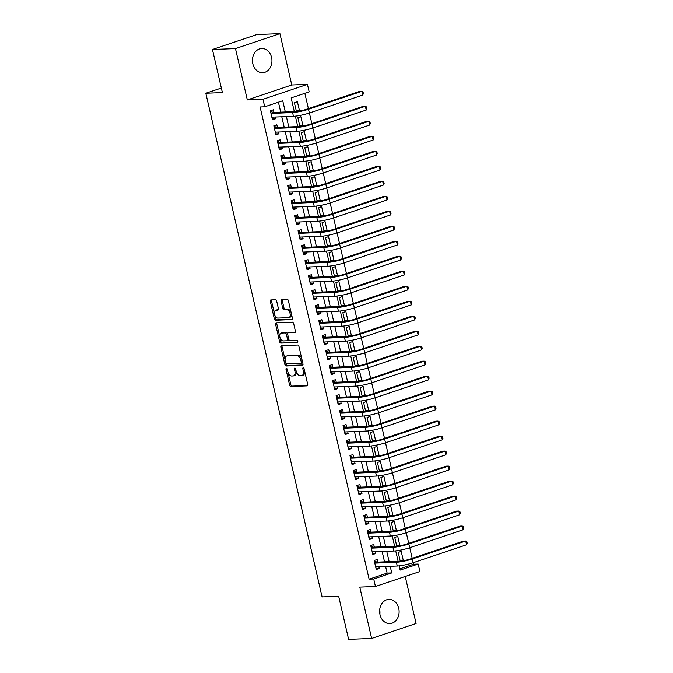 <?xml version="1.0" encoding="UTF-8"?>
<svg xmlns="http://www.w3.org/2000/svg" width="673" height="673" viewBox="0 0 673 673"><rect width="100%" height="100%" fill="white"/><g stroke="black" fill="none" stroke-linecap="round" stroke-linejoin="round"><path stroke-width="1.01" d="M286.412 368.4A1.068 0.614 -108.6 0 0 286.303 368.417A1.068 0.614 -108.6 0 0 286.017 369.452L289.626 385.082A1.523 0.883 -108.6 0 0 290.862 386.521L307.14 385.873A1.523 0.883 -108.6 0 0 307.283 385.848A1.523 0.883 -108.6 0 0 307.704 384.367L304.095 368.737A1.068 0.614 -108.6 0 0 303.229 367.727A1.068 0.614 -108.6 0 0 303.128 367.752A1.068 0.614 -108.6 0 0 302.833 368.787L303.296 370.806A4.879 2.818 -108.6 0 1 301.958 375.542A4.879 2.818 -108.6 0 1 301.496 375.635L300.133 375.685A4.879 2.818 -108.6 0 1 296.154 371.092L295.691 369.065A1.068 0.614 -108.6 0 0 294.816 368.064A1.068 0.614 -108.6 0 0 294.715 368.081A1.068 0.614 -108.6 0 0 294.421 369.115L294.892 371.143A4.879 2.818 -108.6 0 1 293.546 375.879A4.879 2.818 -108.6 0 1 293.083 375.963L291.729 376.022A4.879 2.818 -108.6 0 1 287.75 371.429L287.278 369.401A1.068 0.614 -108.6 0 0 286.412 368.4M252.526 58.812A12.114 9.75 -92.3 0 1 252.695 63.169M252.821 63.758A12.114 9.75 87.7 0 0 262.672 72.709A12.114 9.75 87.7 0 0 271.564 57.457A12.114 9.75 87.7 0 0 261.713 48.506A12.114 9.75 87.7 0 0 252.821 63.758M379.875 614.037A12.114 9.75 87.7 0 0 379.707 609.679M380.001 614.634A12.114 9.75 87.7 0 0 389.852 623.585A12.114 9.75 87.7 0 0 398.744 608.333A12.114 9.75 87.7 0 0 388.893 599.374A12.114 9.75 87.7 0 0 380.001 614.634M276.687 301.184A1.523 0.883 -108.6 0 0 275.442 299.754L270.874 299.931A1.523 0.883 -108.6 0 0 270.731 299.956A1.523 0.883 -108.6 0 0 270.31 301.437L274.323 318.8A1.523 0.883 -108.6 0 0 275.56 320.239L291.838 319.591A1.523 0.883 -108.6 0 0 291.981 319.566A1.523 0.883 -108.6 0 0 292.402 318.085L288.397 300.722A1.523 0.883 -108.6 0 0 287.152 299.283L281.634 299.502A1.523 0.883 -108.6 0 0 281.491 299.535A1.523 0.883 -108.6 0 0 281.07 301.016L282.786 308.444A1.523 0.883 -108.6 0 0 284.031 309.874L286.765 309.773A4.08 2.356 -108.6 0 1 290.004 313.281A4.08 2.356 -108.6 0 1 288.969 317.572A4.08 2.356 -108.6 0 1 288.582 317.639L277.865 318.068A4.08 2.356 -108.6 0 1 274.626 314.552A4.08 2.356 -108.6 0 1 275.661 310.27A4.08 2.356 -108.6 0 1 276.048 310.194L277.84 310.127A1.523 0.883 -108.6 0 0 277.983 310.093A1.523 0.883 -108.6 0 0 278.403 308.613L276.687 301.184M212.441 49.508L256.884 34.559L279.918 33.65L235.466 48.591L212.441 49.508L222.393 92.596L205.812 93.253L322.089 596.909L338.67 596.253L348.614 639.35L371.647 638.441L359.794 587.1L375.45 586.477L373.725 578.982L369.115 579.167L260.106 106.99L264.716 106.805L262.983 99.31L307.426 84.369L309.159 91.865L291.14 97.922L294.303 111.617M235.466 48.591L247.319 99.932L262.983 99.31M281.44 345.686A1.523 0.883 -108.6 0 0 281.297 345.72A1.523 0.883 -108.6 0 0 280.877 347.201L284.881 364.556A1.523 0.883 -108.6 0 0 286.126 365.994L302.404 365.346A1.523 0.883 -108.6 0 0 302.547 365.321A1.523 0.883 -108.6 0 0 302.968 363.841L298.955 346.486A1.523 0.883 -108.6 0 0 297.718 345.047L281.44 345.686M279.598 341.682L275.594 324.319A1.523 0.883 -108.6 0 1 276.014 322.838A1.523 0.883 -108.6 0 1 276.157 322.813L292.435 322.165A1.523 0.883 -108.6 0 1 293.68 323.604L295.388 331.032A1.523 0.883 -108.6 0 1 294.976 332.512A1.523 0.883 -108.6 0 1 294.824 332.538L288.229 332.799A1.523 0.883 -108.6 0 0 288.078 332.824A1.523 0.883 -108.6 0 0 287.665 334.304L288.801 339.234A1.523 0.883 -108.6 0 0 290.046 340.673L296.919 340.403A1.068 0.614 -108.6 0 1 297.769 341.32A1.068 0.614 -108.6 0 1 297.491 342.439A1.068 0.614 -108.6 0 1 297.39 342.464L280.843 343.112A1.523 0.883 -108.6 0 1 279.598 341.682L280.801 341.278L276.796 323.915L275.594 324.319M371.647 638.441L416.091 623.492L405.239 576.467M296.423 111.508L294.395 102.733L297.399 101.724L299.477 110.717L296.271 110.843M299.889 126.499L297.861 117.716L300.865 116.707L302.943 125.708L299.729 125.834M303.346 141.49L301.319 132.707L304.322 131.698L306.4 140.691L303.195 140.817M306.804 156.472L304.776 147.698L307.78 146.689L309.858 155.682L306.652 155.808M310.27 171.464L308.242 162.689L311.246 161.68L313.324 170.673L310.11 170.799M313.727 186.455L311.7 177.68L314.703 176.671L316.781 185.664L313.576 185.79M317.185 201.446L315.166 192.671L318.169 191.662L320.239 200.655L317.033 200.781M320.651 216.437L318.623 207.654L321.627 206.645L323.705 215.646L320.499 215.772M324.108 231.428L322.081 222.645L325.084 221.636L327.162 230.629L323.957 230.755M327.574 246.419L325.547 237.636L328.55 236.627L330.628 245.62L327.415 245.746M331.032 261.402L329.004 252.627L332.008 251.618L334.086 260.611L330.88 260.737M334.489 276.393L332.462 267.618L335.465 266.609L337.543 275.602L334.338 275.728M337.955 291.384L335.928 282.61L338.931 281.6L341.009 290.593L337.796 290.719M341.413 306.375L339.385 297.592L342.389 296.583L344.467 305.584L341.261 305.71M344.87 321.366L342.851 312.583L345.855 311.574L347.924 320.567L344.719 320.701M348.336 336.357L346.309 327.574L349.312 326.565L351.39 335.558L348.185 335.684M351.794 351.34L349.767 342.565L352.77 341.556L354.848 350.549L351.643 350.675M355.26 366.331L353.232 357.556L356.236 356.547L358.305 365.54L355.1 365.666M358.717 381.322L356.69 372.548L359.693 371.538L361.771 380.531L358.566 380.657M362.175 396.313L360.148 387.539L363.151 386.521L365.229 395.522L362.024 395.648M365.641 411.304L363.613 402.521L366.617 401.512L368.695 410.505L365.481 410.639M369.098 426.295L367.071 417.512L370.074 416.503L372.152 425.496L368.947 425.622M372.556 441.278L370.537 432.503L373.54 431.494L375.61 440.487L372.405 440.613M376.022 456.269L373.995 447.495L376.998 446.485L379.076 455.478L375.862 455.604M379.479 471.26L377.452 462.486L380.455 461.476L382.533 470.469L379.328 470.595M382.945 486.251L380.918 477.477L383.921 476.467L385.991 485.46L382.786 485.586M386.403 501.242L384.376 492.459L387.379 491.45L389.457 500.443L386.252 500.577M389.86 516.233L387.833 507.45L390.836 506.441L392.914 515.434L389.709 515.56M393.326 531.216L391.299 522.441L394.302 521.432L396.38 530.425L393.167 530.551M396.784 546.207L394.757 537.433L397.76 536.423L399.838 545.416L396.633 545.542M377.805 562.115L377.2 559.49L374.196 560.5L376.266 569.493L379.269 568.483L378.874 566.742M374.339 547.124L373.734 544.499L370.73 545.509L372.808 554.502L375.812 553.492L375.408 551.751M370.882 532.133L370.276 529.508L367.273 530.517L369.351 539.51L372.354 538.501L371.95 536.76M367.416 517.142L366.81 514.517L363.807 515.526L365.885 524.519L368.888 523.51L368.493 521.777M363.958 502.151L363.353 499.534L360.349 500.544L362.427 509.537L365.431 508.527L365.027 506.786M360.501 487.159L359.895 484.543L356.892 485.553L358.97 494.546L361.973 493.536L361.569 491.795M357.035 472.177L356.429 469.552L353.426 470.562L355.504 479.555L358.507 478.545L358.103 476.804M353.577 457.186L352.972 454.561L349.968 455.571L352.046 464.563L355.05 463.554L354.646 461.813M350.12 442.195L349.514 439.57L346.511 440.579L348.58 449.572L351.584 448.563L351.188 446.822M346.654 427.204L346.048 424.579L343.045 425.588L345.123 434.581L348.126 433.572L347.722 431.839M343.196 412.213L342.591 409.588L339.587 410.597L341.665 419.599L344.669 418.589L344.265 416.848M339.73 397.221L339.125 394.605L336.121 395.615L338.199 404.608L341.203 403.598L340.807 401.857M336.273 382.239L335.667 379.614L332.664 380.624L334.742 389.617L337.745 388.607L337.341 386.866M332.815 367.248L332.21 364.623L329.206 365.632L331.284 374.625L334.288 373.616L333.884 371.875M329.349 352.257L328.744 349.632L325.74 350.641L327.818 359.634L330.822 358.625L330.418 356.883M325.892 337.266L325.286 334.641L322.283 335.65L324.361 344.643L327.364 343.634L326.96 341.892M322.434 322.274L321.829 319.65L318.825 320.659L320.895 329.661L323.898 328.651L323.503 326.91M318.968 307.283L318.363 304.667L315.359 305.677L317.437 314.67L320.441 313.66L320.037 311.919M315.511 292.301L314.905 289.676L311.902 290.686L313.98 299.678L316.983 298.669L316.579 296.928M312.053 277.31L311.448 274.685L308.444 275.694L310.514 284.687L313.517 283.678L313.122 281.937M308.587 262.319L307.982 259.694L304.978 260.703L307.056 269.696L310.06 268.687L309.656 266.945M305.13 247.328L304.524 244.703L301.521 245.712L303.599 254.705L306.602 253.696L306.198 251.954M301.664 232.336L301.058 229.712L298.055 230.721L300.133 239.723L303.136 238.713L302.732 236.972M298.206 217.345L297.601 214.729L294.597 215.739L296.675 224.732L299.678 223.722L299.275 221.981M294.749 202.363L294.143 199.738L291.14 200.747L293.218 209.74L296.221 208.731L295.817 206.99M291.283 187.372L290.677 184.747L287.674 185.756L289.752 194.749L292.755 193.74L292.351 191.998M287.825 172.381L287.22 169.756L284.216 170.765L286.294 179.758L289.297 178.749L288.894 177.007M284.368 157.389L283.762 154.765L280.759 155.774L282.828 164.767L285.832 163.758L285.436 162.016M280.902 142.398L280.296 139.774L277.293 140.783L279.371 149.776L282.374 148.767L281.97 147.034M277.444 127.407L276.839 124.791L273.835 125.801L275.913 134.793L278.916 133.784L278.513 132.043M369.115 579.167L387.135 573.11L385.604 566.473M384.535 561.846L382.146 551.49M381.078 546.855L378.68 536.499M377.612 531.863L375.223 521.508M374.154 516.872L371.765 506.517M370.697 501.89L368.299 491.526M367.231 486.899L364.842 476.534M363.773 471.908L361.384 461.543M360.316 456.917L357.918 446.561M356.85 441.925L354.461 431.57M353.392 426.934L350.995 416.579M349.926 411.952L347.537 401.588M346.469 396.961L344.08 386.596M343.011 381.97L340.614 371.605M339.545 366.978L337.156 356.623M336.088 351.987L333.699 341.632M332.63 336.996L330.233 326.641M329.164 322.014L326.775 311.649M325.707 307.023L323.318 296.658M322.241 292.032L319.852 281.667M318.783 277.04L316.394 266.685M315.326 262.049L312.928 251.694M311.86 247.058L309.471 236.703M308.402 232.076L306.013 221.711M304.945 217.085L302.547 206.72M301.479 202.093L299.09 191.729M298.021 187.102L295.632 176.747M294.555 172.111L292.166 161.756M291.098 157.12L288.709 146.764M287.64 142.129L285.243 131.773M284.174 127.147L281.785 116.782M280.717 112.155L278.42 102.203M273.978 112.425L273.373 109.8L270.369 110.809L272.447 119.802L275.45 118.793L275.055 117.052M399.855 568.828L413.567 564.226L413.214 562.704M412.204 558.321L409.756 547.713M408.738 543.33L406.29 532.722A11.643 1.582 167 0 1 390.34 536.036L368.745 536.886M405.281 528.339L402.833 517.73M401.823 513.348L399.367 502.739M398.357 498.365L395.909 487.757A11.643 1.582 167 0 1 379.959 491.063L358.364 491.921M394.9 483.374L392.452 472.766M391.434 468.383L388.986 457.775M387.976 453.392L385.528 442.784M384.519 438.401L382.071 427.792M381.053 423.41L378.605 412.801M377.595 408.427L375.147 397.81M374.138 393.436L371.681 382.828M370.672 378.445L368.224 367.837A11.643 1.582 167 0 1 352.273 371.151L330.679 372.001M367.214 363.454L364.766 352.845M363.757 348.463L361.3 337.854M360.291 333.471L357.843 322.863A11.643 1.582 167 0 1 341.892 326.178L320.289 327.036M356.833 318.48L354.385 307.872M353.367 303.498L350.919 292.89M349.91 288.507L347.461 277.899M346.452 273.516L344.004 262.907M342.986 258.525L340.538 247.916M339.529 243.533L337.08 232.925M336.071 228.542L333.615 217.934M332.605 213.56L330.157 202.952M329.147 198.569L326.699 187.96M325.682 183.578L323.233 172.969M322.224 168.587L319.776 157.978A11.643 1.582 167 0 1 303.826 161.293L282.223 162.151M318.766 153.595L316.318 142.987M315.301 138.604L312.852 127.996M311.843 123.622L309.395 113.014M308.385 108.631L304.844 93.311M401.293 561.08L403.295 560.407L401.217 551.414L398.214 552.424L400.242 561.198M399.838 545.416L397.836 546.089M396.38 530.425L394.378 531.098M392.914 515.434L390.912 516.107M389.457 500.443L387.455 501.116M385.991 485.46L383.997 486.133M382.533 470.469L380.531 471.142M379.076 455.478L377.073 456.151M375.61 440.487L373.608 441.16M372.152 425.496L370.15 426.169M368.695 410.505L366.692 411.178M365.229 395.522L363.227 396.195M361.771 380.531L359.769 381.204M358.305 365.54L356.311 366.213M354.848 350.549L352.845 351.222M351.39 335.558L349.388 336.231M347.924 320.567L345.922 321.24M344.467 305.584L342.464 306.257M341.009 290.593L339.007 291.266M337.543 275.602L335.541 276.275M334.086 260.611L332.083 261.284M330.628 245.62L328.626 246.293M327.162 230.629L325.16 231.302M323.705 215.646L321.702 216.319M320.239 200.655L318.236 201.328M316.781 185.664L314.779 186.337M313.324 170.673L311.321 171.346M309.858 155.682L307.855 156.355M306.4 140.691L304.398 141.364M302.943 125.708L300.94 126.373M299.477 110.717L297.474 111.39M221.333 88.037L205.812 93.253M247.319 99.932L291.771 84.991L279.918 33.65M291.771 84.991L307.426 84.369M413.567 564.226L418.169 564.041L419.902 571.537L375.45 586.477M285.318 111.97L282.736 100.748L264.716 106.805M373.725 578.982L391.745 572.925L390.214 566.296M389.145 561.661L386.748 551.305M385.679 546.669L383.29 536.314M382.222 531.687L379.833 521.323M378.756 516.696L376.367 506.332M375.298 501.705L372.909 491.34M371.841 486.714L369.443 476.358M368.375 471.723L365.986 461.367M364.917 456.731L362.528 446.376M361.46 441.749L359.062 431.385M357.994 426.758L355.605 416.394M354.536 411.767L352.147 401.402M351.079 396.776L348.681 386.42M347.613 381.784L345.224 371.429M344.155 366.793L341.758 356.438M340.689 351.811L338.3 341.447M337.232 336.82L334.843 326.455M333.774 321.829L331.377 311.464M330.308 306.838L327.919 296.482M326.851 291.846L324.462 281.491M323.393 276.855L320.996 266.5M319.927 261.873L317.538 251.509M316.47 246.882L314.081 236.517M313.004 231.891L310.615 221.526M309.546 216.899L307.157 206.544M306.089 201.908L303.691 191.553M302.623 186.917L300.234 176.562M299.165 171.926L296.776 161.57M295.708 156.944L293.31 146.579M292.242 141.953L289.853 131.588M288.784 126.961L286.395 116.606M399.173 565.858L400.149 570.098L418.169 564.041M295.354 116.168L297.76 126.608M298.812 131.159L301.226 141.599M302.278 146.15L304.684 156.582M305.735 161.141L308.141 171.573M309.193 176.133L311.607 186.564M312.659 191.115L315.065 201.555M316.117 206.106L318.522 216.546M319.574 221.097L321.988 231.537M323.04 236.088L325.446 246.52M326.498 251.079L328.912 261.511M329.963 266.071L332.369 276.502M333.421 281.053L335.827 291.493M336.879 296.044L339.293 306.484M340.345 311.035L342.75 321.475M343.802 326.026L346.208 336.458M347.26 341.018L349.674 351.449M350.726 356.009L353.132 366.44M354.183 370.991L356.597 381.431M357.649 385.982L360.055 396.422M361.107 400.973L363.513 411.413M364.564 415.964L366.978 426.396M368.03 430.956L370.436 441.387M371.488 445.947L373.894 456.378M374.945 460.929L377.36 471.369M378.411 475.92L380.817 486.36M381.869 490.911L384.283 501.351M385.326 505.903L387.741 516.342M388.792 520.894L391.198 531.325M392.25 535.885L394.664 546.316M395.716 550.867L398.122 561.307M387.135 573.11L391.745 572.925M403.295 560.407L400.09 560.533M379.269 568.483L376.064 568.609M375.812 553.492L372.606 553.618M372.354 538.501L369.141 538.627M368.888 523.51L365.683 523.644M365.431 508.527L362.225 508.653M361.973 493.536L358.759 493.662M358.507 478.545L355.302 478.671M355.05 463.554L351.844 463.68M351.584 448.563L348.378 448.689M348.126 433.572L344.921 433.706M344.669 418.589L341.455 418.715M341.203 403.598L337.997 403.724M337.745 388.607L334.54 388.733M334.288 373.616L331.074 373.742M330.822 358.625L327.616 358.751M327.364 343.634L324.159 343.76M323.898 328.651L320.693 328.777M320.441 313.66L317.235 313.786M316.983 298.669L313.778 298.795M313.517 283.678L310.312 283.804M310.06 268.687L306.854 268.813M306.602 253.696L303.388 253.822M303.136 238.713L299.931 238.839M299.678 223.722L296.473 223.848M296.221 208.731L293.007 208.857M292.755 193.74L289.55 193.866M289.297 178.749L286.092 178.875M285.832 163.758L282.626 163.884M282.374 148.767L279.169 148.901M278.916 133.784L275.703 133.91M275.45 118.793L272.245 118.919M293.546 375.879L294.749 375.475A4.879 2.818 -108.6 0 0 296.187 371.227M301.958 375.542L303.161 375.139A4.879 2.818 -108.6 0 0 304.6 370.916M287.884 371.933L290.82 384.678A1.523 0.883 -108.6 0 0 292.065 386.117L307.645 385.503M285.848 363.126L286.084 364.152A1.523 0.883 -108.6 0 0 287.329 365.59L302.909 364.976M282.138 345.661A1.523 0.883 -108.6 0 0 282.08 346.797L285.184 360.248M285.773 362.89A1.068 0.614 -108.6 0 0 286.648 363.9L300.932 363.327A1.068 0.614 -108.6 0 0 301.033 363.311A1.068 0.614 -108.6 0 0 301.327 362.276L300.831 360.139A4.879 2.818 -108.6 0 0 296.852 355.546L287.093 355.933A4.879 2.818 -108.6 0 0 286.622 356.017A4.879 2.818 -108.6 0 0 285.285 360.753L285.773 362.89M301.125 363.269L302.135 362.924A1.068 0.614 -108.6 0 0 302.236 362.907A1.068 0.614 -108.6 0 0 302.564 362.108M301.899 359.231A4.879 2.818 -108.6 0 0 298.055 355.142L296.852 355.546M286.622 356.017L287.825 355.613A4.879 2.818 -108.6 0 1 288.288 355.529L298.055 355.142M276.855 322.788A1.523 0.883 -108.6 0 0 276.796 323.915M295.338 332.159L289.432 332.395A1.523 0.883 -108.6 0 0 289.281 332.42A1.523 0.883 -108.6 0 0 289.146 332.487M297.786 342.086L280.843 343.112M281.381 333.076A4.08 2.356 -108.6 0 0 280.986 333.143A4.08 2.356 -108.6 0 0 279.951 337.434A4.08 2.356 -108.6 0 0 283.198 340.942L286.967 340.79A1.523 0.883 -108.6 0 0 287.119 340.765A1.523 0.883 -108.6 0 0 287.531 339.285L286.395 334.355A1.523 0.883 -108.6 0 0 285.15 332.925L281.381 333.076L282.576 332.672A4.08 2.356 -108.6 0 0 282.189 332.74L280.986 333.143M288.17 340.387A1.523 0.883 -108.6 0 0 288.322 340.361A1.523 0.883 -108.6 0 0 288.784 339.167M282.576 332.672L286.353 332.521A1.523 0.883 -108.6 0 1 287.598 333.951L287.615 334.027M280.801 341.278A1.523 0.883 -108.6 0 0 282.046 342.708M275.661 310.27L276.864 309.858A4.08 2.356 -108.6 0 1 277.251 309.79L278.344 309.748M288.969 317.572L290.172 317.168A4.08 2.356 -108.6 0 0 291.384 313.668M291.173 312.743A4.08 2.356 -108.6 0 0 287.968 309.37L286.765 309.773M282.332 299.477A1.523 0.883 -108.6 0 0 282.273 300.612L283.989 308.041A1.523 0.883 -108.6 0 0 285.234 309.471L287.968 309.37M274.668 314.686L275.518 318.396A1.523 0.883 -108.6 0 0 276.763 319.835L292.343 319.212M271.572 299.906A1.523 0.883 -108.6 0 0 271.513 301.033L274.449 313.761M466.582 544.76L465.716 541.016L466.843 541.639L467.188 543.136L466.582 544.76L413.18 562.712A11.643 1.582 167 0 1 397.263 566.01L375.66 566.868M374.247 560.744L376.872 562.148L399.4 561.257A7.765 1.06 -13 0 0 410.017 559.053L463.411 541.1L465.716 541.016L412.322 558.96A11.643 1.582 167 0 1 396.397 562.266L374.802 563.124M376.602 566.834L375.803 567.482M376.872 562.148L374.743 562.864M463.117 529.769L462.25 526.025L463.386 526.648L463.731 528.145L463.117 529.769L409.722 547.721A11.643 1.582 167 0 1 393.806 551.027L372.203 551.877M370.789 545.753L373.414 547.157L395.943 546.266A7.765 1.06 -13 0 0 406.551 544.062L459.953 526.118L462.25 526.025L408.856 543.977A11.643 1.582 167 0 1 392.939 547.275L371.336 548.133M373.136 551.843L372.346 552.499M373.414 547.157L371.277 547.881M367.323 530.761L369.957 532.166L392.485 531.275A7.765 1.06 -13 0 0 403.093 529.079L456.487 511.127L458.793 511.034L459.92 511.657L460.273 513.163L459.659 514.778L458.793 511.034L405.398 528.986A11.643 1.582 167 0 1 389.482 532.284L367.879 533.142M369.679 536.852L368.888 537.508M459.659 514.778L406.265 532.73L405.398 528.986M369.957 532.166L367.82 532.89M456.201 499.787L455.335 496.043L456.462 496.674L456.807 498.171L456.201 499.787L402.799 517.739A11.643 1.582 167 0 1 386.882 521.045L365.279 521.903M363.866 515.77L366.491 517.184L389.019 516.284A7.765 1.06 -13 0 0 399.636 514.088L453.03 496.136L455.335 496.043L401.932 513.995A11.643 1.582 167 0 1 386.016 517.301L364.413 518.151M366.221 521.861L365.422 522.517M366.491 517.184L364.354 517.899M452.736 484.804L451.869 481.052L453.005 481.683L453.35 483.18L452.736 484.804L399.341 502.756A11.643 1.582 167 0 1 383.425 506.054L361.822 506.912M360.408 500.779L363.033 502.193L385.562 501.301A7.765 1.06 -13 0 0 396.17 499.097L449.572 481.145L451.869 481.052L398.475 499.004A11.643 1.582 167 0 1 382.558 502.31L360.955 503.16M362.755 506.87L361.965 507.526M363.033 502.193L360.896 502.908M356.942 485.788L359.575 487.202L382.096 486.31A7.765 1.06 -13 0 0 392.712 484.106L446.106 466.153L448.411 466.061L449.539 466.692L449.884 468.189L449.278 469.813L448.411 466.061L395.017 484.013A11.643 1.582 167 0 1 379.092 487.319L357.498 488.177M359.298 491.887L358.499 492.535M449.278 469.813L395.884 487.765L395.017 484.013M359.575 487.202L357.439 487.917M445.812 454.822L444.954 451.078L446.081 451.701L446.426 453.198L445.812 454.822L392.418 472.774A11.643 1.582 167 0 1 376.501 476.072L354.898 476.93M353.485 470.806L356.11 472.21L378.638 471.319A7.765 1.06 -13 0 0 389.255 469.115L442.649 451.162L444.954 451.078L391.551 469.022A11.643 1.582 167 0 1 375.635 472.328L354.032 473.186M355.84 476.896L355.041 477.544M356.11 472.21L353.973 472.926M442.354 439.831L441.488 436.087L442.624 436.71L442.969 438.207L442.354 439.831L388.96 457.783A11.643 1.582 167 0 1 373.044 461.089L351.441 461.939M350.027 455.814L352.652 457.219L375.181 456.328A7.765 1.06 -13 0 0 385.789 454.124L439.183 436.18L441.488 436.087L388.094 454.039A11.643 1.582 167 0 1 372.177 457.337L350.574 458.195M352.374 461.905L351.584 462.561M352.652 457.219L350.515 457.943M438.897 424.84L438.03 421.096L439.158 421.719L439.503 423.224L438.897 424.84L385.494 442.792A11.643 1.582 167 0 1 369.578 446.098L347.975 446.948M346.561 440.823L349.186 442.228L371.715 441.337A7.765 1.06 -13 0 0 382.331 439.141L435.725 421.189L438.03 421.096L384.636 439.048A11.643 1.582 167 0 1 368.711 442.346L347.117 443.204M348.917 446.914L348.118 447.57M349.186 442.228L347.058 442.952M435.431 409.849L434.565 406.105L435.7 406.728L436.045 408.233L435.431 409.849L382.037 427.801A11.643 1.582 167 0 1 366.12 431.107L344.517 431.965M343.104 425.832L345.729 427.237L368.257 426.346A7.765 1.06 -13 0 0 378.865 424.15L432.268 406.198L434.565 406.105L381.17 424.057A11.643 1.582 167 0 1 365.254 427.355L343.651 428.213M345.459 431.923L344.66 432.579M345.729 427.237L343.592 427.961M431.973 394.866L431.107 391.114L432.234 391.745L432.588 393.242L431.973 394.866L378.579 412.818A11.643 1.582 167 0 1 362.654 416.116L341.06 416.974M339.638 410.841L342.271 412.255L364.8 411.363A7.765 1.06 -13 0 0 375.408 409.159L428.802 391.206L431.107 391.114L377.713 409.066A11.643 1.582 167 0 1 361.796 412.372L340.193 413.222M341.993 416.932L341.203 417.588M342.271 412.255L340.134 412.97M428.516 379.875L427.649 376.123L428.777 376.754L429.122 378.251L428.516 379.875L375.113 397.827A11.643 1.582 167 0 1 359.197 401.125L337.594 401.983M336.18 395.85L338.805 397.263L361.334 396.372A7.765 1.06 -13 0 0 371.95 394.168L425.344 376.215L427.649 376.123L374.247 394.075A11.643 1.582 167 0 1 358.33 397.381L336.727 398.231M338.536 401.949L337.737 402.597M338.805 397.263L336.668 397.979M425.05 364.884L424.183 361.132L425.319 361.763L425.664 363.26L425.05 364.884L371.656 382.836A11.643 1.582 167 0 1 355.739 386.134L334.136 386.992M332.723 380.868L335.347 382.272L357.876 381.381A7.765 1.06 -13 0 0 368.484 379.177L421.887 361.224L424.183 361.132L370.789 379.084A11.643 1.582 167 0 1 354.873 382.39L333.27 383.248M335.07 386.958L334.279 387.606M335.347 382.272L333.211 382.987M329.257 365.876L331.89 367.281L354.41 366.39A7.765 1.06 -13 0 0 365.027 364.186L418.421 346.233L420.726 346.149L421.853 346.772L422.198 348.269L421.592 349.893L420.726 346.149L367.332 364.101A11.643 1.582 167 0 1 351.407 367.399L329.812 368.257M331.612 371.967L330.822 372.623M421.592 349.893L368.198 367.845L367.332 364.101M331.89 367.281L329.753 367.996M418.126 334.902L417.268 331.158L418.396 331.781L418.741 333.278L418.126 334.902L364.732 352.854A11.643 1.582 167 0 1 348.816 356.16L327.213 357.01M325.799 350.885L328.424 352.29L350.953 351.399A7.765 1.06 -13 0 0 361.569 349.203L414.963 331.251L417.268 331.158L363.866 349.11A11.643 1.582 167 0 1 347.949 352.408L326.346 353.266M328.155 356.976L327.356 357.632M328.424 352.29L326.287 353.014M414.669 319.911L413.802 316.167L414.938 316.79L415.283 318.295L414.669 319.911L361.275 337.863A11.643 1.582 167 0 1 345.358 341.169L323.755 342.027M322.342 335.894L324.966 337.299L347.495 336.407A7.765 1.06 -13 0 0 358.103 334.212L411.506 316.26L413.802 316.167L360.408 334.119A11.643 1.582 167 0 1 344.492 337.417L322.889 338.275M324.689 341.985L323.898 342.641M324.966 337.299L322.83 338.023M318.876 320.903L321.501 322.317L344.029 321.425A7.765 1.06 -13 0 0 354.646 319.221L408.04 301.268L410.345 301.176L411.472 301.807L411.817 303.304L411.211 304.928L410.345 301.176L356.951 319.128A11.643 1.582 167 0 1 341.026 322.434L319.431 323.284M321.231 326.994L320.432 327.65M411.211 304.928L357.809 322.872L356.951 319.128M321.501 322.317L319.372 323.032M407.745 289.937L406.887 286.185L408.015 286.816L408.36 288.313L407.745 289.937L354.351 307.889A11.643 1.582 167 0 1 338.435 311.187L316.832 312.045M315.418 305.912L318.043 307.325L340.572 306.434A7.765 1.06 -13 0 0 351.18 304.23L404.582 286.277L406.887 286.185L353.485 304.137A11.643 1.582 167 0 1 337.568 307.443L315.965 308.293M317.774 312.003L316.975 312.659M318.043 307.325L315.906 308.041M404.288 274.946L403.421 271.194L404.557 271.825L404.902 273.322L404.288 274.946L350.894 292.898A11.643 1.582 167 0 1 334.969 296.196L313.374 297.054M311.961 290.921L314.585 292.334L337.114 291.443A7.765 1.06 -13 0 0 347.722 289.239L401.116 271.286L403.421 271.194L350.027 289.146A11.643 1.582 167 0 1 334.111 292.452L312.508 293.31M314.308 297.02L313.517 297.668M314.585 292.334L312.449 293.049M400.83 259.955L399.964 256.211L401.091 256.834L401.436 258.331L400.83 259.955L347.428 277.907A11.643 1.582 167 0 1 331.511 281.213L309.908 282.063M308.495 275.938L311.119 277.343L333.648 276.452A7.765 1.06 -13 0 0 344.265 274.248L397.659 256.295L399.964 256.211L346.561 274.163A11.643 1.582 167 0 1 330.645 277.461L309.05 278.319M310.85 282.029L310.051 282.677M311.119 277.343L308.991 278.058M397.364 244.964L396.498 241.22L397.634 241.843L397.979 243.34L397.364 244.964L343.97 262.916A11.643 1.582 167 0 1 328.054 266.222L306.451 267.072M305.037 260.947L307.662 262.352L330.191 261.461A7.765 1.06 -13 0 0 340.799 259.265L394.201 241.313L396.498 241.22L343.104 259.172A11.643 1.582 167 0 1 327.187 262.47L305.584 263.328M307.384 267.038L306.594 267.694M307.662 262.352L305.525 263.076M393.907 229.973L393.04 226.229L394.168 226.851L394.521 228.357L393.907 229.973L340.513 247.925A11.643 1.582 167 0 1 324.588 251.231L302.993 252.089M301.571 245.956L304.204 247.361L326.733 246.469A7.765 1.06 -13 0 0 337.341 244.274L390.735 226.321L393.04 226.229L339.646 244.181A11.643 1.582 167 0 1 323.73 247.479L302.127 248.337M303.927 252.047L303.136 252.703M304.204 247.361L302.068 248.085M390.449 214.99L389.583 211.238L390.71 211.869L391.055 213.366L390.449 214.99L337.047 232.934A11.643 1.582 167 0 1 321.13 236.24L299.527 237.098M298.114 230.965L300.738 232.378L323.267 231.487A7.765 1.06 -13 0 0 333.884 229.283L387.278 211.33L389.583 211.238L336.18 229.19A11.643 1.582 167 0 1 320.264 232.496L298.661 233.346M300.469 237.056L299.67 237.712M300.738 232.378L298.602 233.094M386.983 199.999L386.117 196.247L387.253 196.878L387.598 198.375L386.983 199.999L333.589 217.951A11.643 1.582 167 0 1 317.673 221.249L296.07 222.107M294.656 215.974L297.281 217.387L319.81 216.496A7.765 1.06 -13 0 0 330.418 214.292L383.82 196.339L386.117 196.247L332.723 214.199A11.643 1.582 167 0 1 316.806 217.505L295.203 218.355M297.003 222.065L296.213 222.721M297.281 217.387L295.144 218.102M383.526 185.008L382.659 181.256L383.787 181.887L384.132 183.384L383.526 185.008L330.123 202.96A11.643 1.582 167 0 1 314.207 206.258L292.612 207.116M291.19 200.983L293.815 202.396L316.344 201.505A7.765 1.06 -13 0 0 326.96 199.301L380.354 181.348L382.659 181.256L329.265 199.208A11.643 1.582 167 0 1 313.34 202.514L291.746 203.372M293.546 207.082L292.747 207.73M293.815 202.396L291.687 203.111M380.06 170.017L379.202 166.273L380.329 166.896L380.674 168.393L380.06 170.017L326.666 187.969A11.643 1.582 167 0 1 310.749 191.275L289.146 192.125M287.733 186L290.357 187.405L312.886 186.514A7.765 1.06 -13 0 0 323.503 184.309L376.897 166.357L379.202 166.273L325.799 184.217A11.643 1.582 167 0 1 309.883 187.523L288.28 188.381M290.088 192.091L289.289 192.739M290.357 187.405L288.221 188.12M376.602 155.026L375.736 151.282L376.872 151.905L377.216 153.402L376.602 155.026L323.208 172.978A11.643 1.582 167 0 1 307.292 176.284L285.689 177.134M284.275 171.009L286.9 172.414L309.429 171.522A7.765 1.06 -13 0 0 320.037 169.318L373.431 151.375L375.736 151.282L322.342 169.234A11.643 1.582 167 0 1 306.425 172.532L284.822 173.39M286.622 177.1L285.832 177.756M286.9 172.414L284.763 173.138M280.809 156.018L283.434 157.423L305.963 156.531A7.765 1.06 -13 0 0 316.579 154.336L369.973 136.383L372.278 136.291L373.406 136.913L373.751 138.419L373.145 140.034L372.278 136.291L318.884 154.243A11.643 1.582 167 0 1 302.959 157.541L281.364 158.399M283.165 162.109L282.366 162.765M373.145 140.034L319.742 157.987L318.884 154.243M283.434 157.423L281.306 158.147M369.679 125.052L368.812 121.3L369.948 121.931L370.293 123.428L369.679 125.052L316.285 142.996A11.643 1.582 167 0 1 300.368 146.302L278.765 147.16M277.352 141.027L279.976 142.44L302.505 141.549A7.765 1.06 -13 0 0 313.113 139.345L366.516 121.392L368.812 121.3L315.418 139.252A11.643 1.582 167 0 1 299.502 142.558L277.899 143.408M279.699 147.118L278.908 147.774M279.976 142.44L277.84 143.156M366.221 110.061L365.355 106.309L366.482 106.94L366.835 108.437L366.221 110.061L312.827 128.013A11.643 1.582 167 0 1 296.902 131.311L275.307 132.169M273.886 126.036L276.519 127.449L299.048 126.558A7.765 1.06 -13 0 0 309.656 124.354L363.05 106.401L365.355 106.309L311.961 124.261A11.643 1.582 167 0 1 296.044 127.567L274.441 128.417M276.241 132.127L275.45 132.783M276.519 127.449L274.382 128.164M362.764 95.07L361.897 91.318L363.025 91.949L363.37 93.446L362.764 95.07L309.361 113.022A11.643 1.582 167 0 1 293.445 116.32L271.842 117.178M270.428 111.045L273.053 112.458L295.582 111.567A7.765 1.06 -13 0 0 306.198 109.363L359.592 91.41L361.897 91.318L308.495 109.27A11.643 1.582 167 0 1 292.578 112.576L270.975 113.434M272.784 117.144L271.985 117.792M273.053 112.458L270.916 113.173M287.169 369.065L286.017 369.452M303.986 368.4L302.833 368.787M295.573 368.728L294.421 369.115M296.078 370.747L294.892 371.143M304.482 370.411L303.296 370.806M292.065 386.117L290.862 386.521M290.82 384.678L289.626 385.082M287.329 365.59L286.126 365.994M286.084 364.152L284.881 364.556M282.08 346.797L280.877 347.201M302.514 361.881L301.327 362.276M302.017 359.744L300.831 360.139M288.288 355.529L287.093 355.933M289.432 332.395L288.229 332.799M288.717 338.889L287.531 339.285M287.598 333.951L286.395 334.355M286.353 332.521L285.15 332.925M277.251 309.79L276.048 310.194M285.234 309.471L284.031 309.874M283.989 308.041L282.786 308.444M282.273 300.612L281.07 301.016M276.763 319.835L275.56 320.239M275.518 318.396L274.323 318.8M271.513 301.033L270.31 301.437M397.263 566.01L396.397 562.266M413.18 562.712L412.322 558.96M393.806 551.027L392.939 547.275M409.722 547.721L408.856 543.977M390.34 536.036L389.482 532.284M386.882 521.045L386.016 517.301M402.799 517.739L401.932 513.995M383.425 506.054L382.558 502.31M399.341 502.756L398.475 499.004M379.959 491.063L379.092 487.319M376.501 476.072L375.635 472.328M392.418 472.774L391.551 469.022M373.044 461.089L372.177 457.337M388.96 457.783L388.094 454.039M369.578 446.098L368.711 442.346M385.494 442.792L384.636 439.048M366.12 431.107L365.254 427.355M382.037 427.801L381.17 424.057M362.654 416.116L361.796 412.372M378.579 412.818L377.713 409.066M359.197 401.125L358.33 397.381M375.113 397.827L374.247 394.075M355.739 386.134L354.873 382.39M371.656 382.836L370.789 379.084M352.273 371.151L351.407 367.399M348.816 356.16L347.949 352.408M364.732 352.854L363.866 349.11M345.358 341.169L344.492 337.417M361.275 337.863L360.408 334.119M341.892 326.178L341.026 322.434M338.435 311.187L337.568 307.443M354.351 307.889L353.485 304.137M334.969 296.196L334.111 292.452M350.894 292.898L350.027 289.146M331.511 281.213L330.645 277.461M347.428 277.907L346.561 274.163M328.054 266.222L327.187 262.47M343.97 262.916L343.104 259.172M324.588 251.231L323.73 247.479M340.513 247.925L339.646 244.181M321.13 236.24L320.264 232.496M337.047 232.934L336.18 229.19M317.673 221.249L316.806 217.505M333.589 217.951L332.723 214.199M314.207 206.258L313.34 202.514M330.123 202.96L329.265 199.208M310.749 191.275L309.883 187.523M326.666 187.969L325.799 184.217M307.292 176.284L306.425 172.532M323.208 172.978L322.342 169.234M303.826 161.293L302.959 157.541M300.368 146.302L299.502 142.558M316.285 142.996L315.418 139.252M296.902 131.311L296.044 127.567M312.827 128.013L311.961 124.261M293.445 116.32L292.578 112.576M309.361 113.022L308.495 109.27M302.236 362.907L301.033 363.311M289.281 332.42L288.078 332.824M288.322 340.361L287.119 340.765"/></g></svg>
